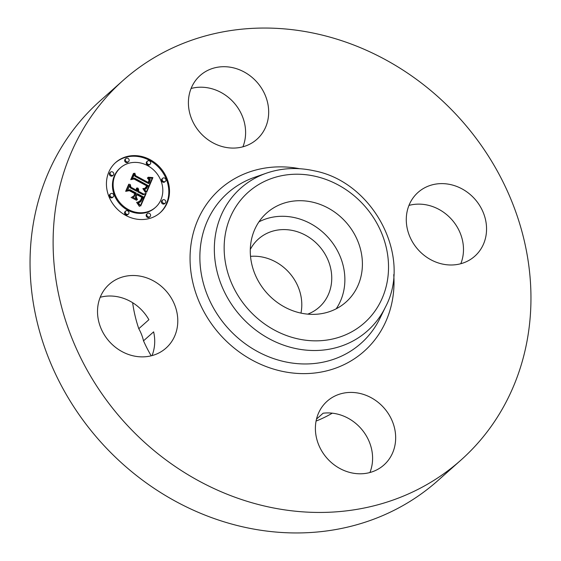 <?xml version="1.0" encoding="UTF-8"?>
<svg xmlns="http://www.w3.org/2000/svg" width="561" height="561" viewBox="0 0 561 561"><rect width="100%" height="100%" fill="white"/><g stroke="black" fill="none" stroke-linecap="round" stroke-linejoin="round"><path stroke-width="0.84" d="M258.937 221.854A59.634 53.085 -131.6 0 1 318.557 228.734A59.634 53.085 -131.6 0 1 344.538 285.801A59.634 53.085 -131.6 0 1 336.207 308.795M250.29 249.498A45.672 40.658 -131.6 0 1 258.467 238.979A45.672 40.658 -131.6 0 1 293.515 230.683A45.672 40.658 -131.6 0 1 329.328 263.523A45.672 40.658 -131.6 0 1 319.146 307.253A45.672 40.658 -131.6 0 1 307.744 314.132M250.522 256.349A45.672 40.658 -131.6 0 1 263.565 257.303A45.672 40.658 -131.6 0 1 300.969 313.101M332.273 413.169A135.524 120.65 -131.6 0 1 316.081 421.059M151.19 355.814A135.524 120.65 -131.6 0 1 143.511 340.836A42.692 38.001 -131.6 0 0 138.784 328.697A135.524 120.65 -131.6 0 1 132.641 302.709M369.916 472.516A42.692 38.001 -131.6 0 0 372.357 462.692A42.692 38.001 -131.6 0 0 323.129 413.212L316.502 419.102M152.031 355.597A42.692 38.001 -131.6 0 0 153.623 331.853L143.511 340.836M100.195 297.281A42.692 38.001 -131.6 0 1 118.981 297.035A42.692 38.001 -131.6 0 1 148.889 319.714L138.784 328.697M460.854 460.174L437.783 480.686A254.112 226.216 -131.6 0 1 242.78 526.842A254.112 226.216 -131.6 0 1 43.506 344.124A254.112 226.216 -131.6 0 1 100.146 100.826L123.217 80.314A254.112 226.216 -131.6 0 1 318.22 34.158A254.112 226.216 -131.6 0 1 517.494 216.876A254.112 226.216 -131.6 0 1 460.854 460.174A254.112 226.216 -131.6 0 1 265.851 506.338A254.112 226.216 -131.6 0 1 66.577 323.613A254.112 226.216 -131.6 0 1 123.217 80.314M408.969 205.403A42.692 38.001 -131.6 0 1 427.748 205.151A42.692 38.001 -131.6 0 1 460.805 263.719M191.084 88.484A42.692 38.001 -131.6 0 1 245.367 136.975A42.692 38.001 -131.6 0 1 242.92 146.8M395.428 442.187A42.692 38.001 -131.6 0 1 383.892 465.013A42.692 38.001 -131.6 0 1 338.143 467.509A42.692 38.001 -131.6 0 1 315.633 424.025A42.692 38.001 -131.6 0 1 327.168 401.199A42.692 38.001 -131.6 0 1 372.918 398.703A42.692 38.001 -131.6 0 1 395.428 442.187M133.252 355.849A42.692 38.001 -131.6 0 1 99.774 325.156A42.692 38.001 -131.6 0 1 109.29 284.28A42.692 38.001 -131.6 0 1 142.052 276.524A42.692 38.001 -131.6 0 1 175.53 307.225A42.692 38.001 -131.6 0 1 166.014 348.093A42.692 38.001 -131.6 0 1 133.252 355.849M188.643 98.308A42.692 38.001 -131.6 0 1 200.179 75.483A42.692 38.001 -131.6 0 1 245.928 72.986A42.692 38.001 -131.6 0 1 268.439 116.471A42.692 38.001 -131.6 0 1 256.903 139.296A42.692 38.001 -131.6 0 1 211.153 141.793A42.692 38.001 -131.6 0 1 188.643 98.308M450.82 184.639A42.692 38.001 -131.6 0 1 484.297 215.34A42.692 38.001 -131.6 0 1 474.781 256.209A42.692 38.001 -131.6 0 1 442.019 263.965A42.692 38.001 -131.6 0 1 408.541 233.271A42.692 38.001 -131.6 0 1 418.057 192.395A42.692 38.001 -131.6 0 1 450.82 184.639M250.613 244.848A59.634 53.085 -131.6 0 1 266.727 212.963A59.634 53.085 -131.6 0 1 330.625 209.477A59.634 53.085 -131.6 0 1 362.069 270.213A59.634 53.085 -131.6 0 1 345.955 302.099A59.634 53.085 -131.6 0 1 282.057 305.591A59.634 53.085 -131.6 0 1 250.613 244.848M150.117 159.682A33.541 29.859 -131.6 0 1 160.257 212.647A33.541 29.859 -131.6 0 1 125.832 215.466A33.541 29.859 -131.6 0 1 115.685 162.501A33.541 29.859 -131.6 0 1 150.117 159.682M159.906 212.949A33.541 29.859 48.4 0 0 149.422 160.292A33.541 29.859 48.4 0 0 115.342 162.816M120.412 167.823L119.724 168.433A26.43 23.527 48.4 0 0 127.712 210.165A26.43 23.527 48.4 0 0 154.836 207.942L155.53 207.325A26.43 23.527 -131.6 0 1 128.406 209.555A26.43 23.527 -131.6 0 1 120.412 167.823A26.43 23.527 -131.6 0 1 147.536 165.593A26.43 23.527 -131.6 0 1 155.53 207.325M162.641 200.018L161.947 200.635A2.034 1.809 48.4 0 0 164.654 203.671L165.341 203.054A2.034 1.809 -131.6 0 1 162.641 200.018A2.034 1.809 -131.6 0 1 165.341 203.054M125.769 210.992L125.075 211.609A2.034 1.809 48.4 0 0 127.775 214.646L128.469 214.029A2.034 1.809 -131.6 0 1 125.769 210.992A2.034 1.809 -131.6 0 1 128.469 214.029M147.347 213.559L146.652 214.176A2.034 1.809 48.4 0 0 149.352 217.212L150.046 216.602A2.034 1.809 -131.6 0 1 147.347 213.559A2.034 1.809 -131.6 0 1 150.046 216.602M110.601 172.094L109.907 172.704A2.034 1.809 48.4 0 0 112.607 175.747L113.301 175.13A2.034 1.809 -131.6 0 1 110.601 172.094A2.034 1.809 -131.6 0 1 113.301 175.13M110.545 193.811L109.851 194.429A2.034 1.809 48.4 0 0 112.558 197.465L113.245 196.855A2.034 1.809 -131.6 0 1 110.545 193.811A2.034 1.809 -131.6 0 1 113.245 196.855M147.473 161.119L146.786 161.736A2.034 1.809 48.4 0 0 149.485 164.773L150.18 164.156A2.034 1.809 -131.6 0 1 147.473 161.119A2.034 1.809 -131.6 0 1 150.18 164.156M162.697 178.293L162.003 178.91A2.034 1.809 48.4 0 0 164.703 181.946L165.397 181.336A2.034 1.809 -131.6 0 1 162.697 178.293A2.034 1.809 -131.6 0 1 165.397 181.336M125.895 158.546L125.201 159.163A2.034 1.809 48.4 0 0 127.908 162.206L128.595 161.589A2.034 1.809 -131.6 0 1 125.895 158.546A2.034 1.809 -131.6 0 1 128.595 161.589M146.673 192.255L143.588 188.419L146.477 188.335L148.16 185.593L134.437 178.047L132.424 178.742L134.85 173.174L135.594 175.677L148.251 182.472L149.002 180.074L147.361 177.949L147.774 177.816L149.31 179.667L148.644 182.514L149.205 182.984L150.222 179.653L149.633 178.391L148.195 177.234L152.908 177.585L146.673 192.255M145.537 192.591L142.845 188.58L145.313 191.462L145.537 192.591M144.969 188.272L146.758 185.88L133.974 179.001L130.741 179.66L133.448 173.426L133.918 173.335L131.372 179.169L134.03 178.58L147.284 185.698L146.169 187.844L144.969 188.272M146.19 193.377L140.678 206.027L137.733 201.981L141 201.336L143.357 196.897L137.403 193.699L137.08 194.443L142.333 197.262L140.832 200.508L138.826 201.637L140.411 200.501L141.856 197.381L136.947 194.744L136.141 196.588L137.445 199.695L132.116 196.834L135.117 195.915L136.33 193.124L129.921 189.688L127.585 190.361L130.194 184.373L130.979 187.248L136.449 190.186L136.428 188.138L136.8 188.054L136.793 190.368L137.396 190.691L137.704 187.879L138.602 189.443L138.462 191.259L143.833 194.141L146.19 193.377L143.139 194.758L137.768 191.876L137.775 189.632M139.5 206.539L136.561 202.255L138.49 203.952L139.5 206.539M136.611 200.34L131.113 197.395L136.611 200.34M133.721 196.098L134.808 193.601L129.367 190.677L125.657 191.336L128.728 184.281L129.205 184.155L126.295 190.838L129.346 190.291L135.285 193.482L133.721 196.098M143.833 194.141L143.139 194.758M137.396 190.691L136.702 191.301L136.106 190.985L136.309 190.305M136.449 190.186L135.762 190.796L130.292 187.865L129.668 185.586M135.117 195.915L132.592 197.093M136.218 199.036L135.453 197.206L136.947 194.744M139.962 201.343L141.014 199.45M136.512 195.13L137.403 193.699M141 201.336L139.787 202.304L138.301 202.605M140.439 205.599L145.495 193.994M138.462 191.259L137.768 191.876M138.574 190.88L137.88 191.49M138.644 190.502L137.95 191.119M138.672 190.137L137.978 190.754M138.658 189.786L137.964 190.403M138.602 189.443L137.908 190.06M138.504 189.106L137.817 189.723M138.371 188.784L137.796 189.295M138.188 188.475L137.768 188.847M136.793 190.368L136.106 190.985M136.884 190.13L136.197 190.747M136.961 189.899L136.267 190.516M137.01 189.667L136.463 190.151M137.038 189.436L136.568 189.856M137.052 189.204L136.625 189.583M137.038 188.973L136.646 189.323M137.01 188.741L136.646 189.071M130.979 187.248L130.292 187.865M136.141 196.588L135.453 197.206M139.977 200.992L139.296 201.602M139.731 201.196L139.261 201.609M140.573 200.824L140.061 201.28M140.832 200.508L140.138 201.126M141.07 200.144L140.383 200.761M141.302 199.723L140.615 200.34M141.526 199.253L140.832 199.87M141.947 198.257L141.302 198.825M142.073 197.935L141.449 198.489M142.333 197.262L141.702 197.823M137.08 194.443L136.386 195.06M140.832 201.476L140.145 202.093M140.664 201.595L139.97 202.205M140.481 201.687L139.787 202.304M140.278 201.771L139.584 202.388M140.047 201.841L139.352 202.458M139.787 201.904L139.093 202.514M139.507 201.946L138.812 202.563M139.198 201.981L138.511 202.598M138.869 202.002L138.251 202.556M138.518 202.009L138.097 202.381M146.4 191.883L152.213 178.195L149.233 177.984M152.908 177.585L152.213 178.195M149.205 182.984L148.511 183.594L147.95 183.124L148.251 182.472L147.557 183.082L134.906 176.294L134.331 174.366M146.793 188.11L145.439 189.092L144.331 189.169L145.026 188.552M152.382 177.564L151.687 178.181M151.87 177.542L151.175 178.153M151.372 177.507L150.678 178.125M150.888 177.472L150.194 178.082M150.418 177.423L149.724 178.04M149.955 177.374L149.268 177.984M149.514 177.311L148.988 177.781M149.079 177.241L148.714 177.571M148.644 182.514L147.95 183.124M148.974 181.785L148.286 182.402M149.086 181.512L148.413 182.108M149.177 181.252L148.553 181.806M149.254 181L148.686 181.498M149.31 180.754L148.798 181.203M149.345 180.516L148.889 180.923M149.366 180.291L148.946 180.663M149.366 180.074L148.988 180.411M135.594 175.677L134.906 176.294M146.638 188.23L145.944 188.847M146.477 188.335L145.783 188.945M146.309 188.412L145.615 189.029M146.133 188.475L145.439 189.092M145.944 188.524L145.25 189.134M145.734 188.552L145.04 189.169M145.509 188.566L144.822 189.183M145.278 188.566L144.584 189.183M144.752 188.524L144.191 189.022M144.472 188.475L144.037 188.861M145.692 188.173L146.449 186.666M146.344 187.626L145.755 188.145M146.526 187.346L145.832 187.963M146.617 187.178L145.923 187.795M146.716 187.002L146.021 187.612M146.814 186.799L146.119 187.416M146.912 186.589L146.218 187.206M147.01 186.364L146.323 186.974M147.284 185.698L146.617 186.294M134.03 178.58L133.434 179.113M131.372 179.169L130.853 179.632M133.918 173.335L133.223 173.945M145.551 187.858L145.082 188.279M135.285 193.482L134.591 194.092M129.346 190.291L128.792 190.782M126.295 190.838L125.755 191.322M129.205 184.155L128.511 184.772M297.337 338.746A87.411 77.818 -131.6 0 1 224.645 238.937A87.411 77.818 -131.6 0 1 315.345 176.315A87.411 77.818 -131.6 0 1 388.037 276.124A87.411 77.818 -131.6 0 1 297.337 338.746M385.442 307.07A95.419 84.942 -131.6 0 1 294.223 348.22A95.419 84.942 -131.6 0 1 215.501 263.775A95.419 84.942 -131.6 0 1 266.419 173.167L254.701 177.255A100.461 89.43 -131.6 0 0 201.097 272.639A100.461 89.43 -131.6 0 0 283.971 361.55A100.461 89.43 -131.6 0 0 380.007 318.227L385.442 307.07C412.468 256.566 373.212 182.037 314.384 170.853C297.772 167.143 281.783 167.914 266.419 173.167M393.752 274.638A108.469 96.562 -131.6 0 1 280.858 371.017A108.469 96.562 -131.6 0 1 190.481 248.972A108.469 96.562 -131.6 0 1 299.602 168.714M141.674 198.917L140.979 199.527M141.814 198.58L141.148 199.176M142.192 197.619L141.575 198.173M126.379 214.204L125.692 214.814M111.162 197.023L110.468 197.64M148.09 164.331L147.396 164.941M126.513 161.757L125.818 162.374"/></g></svg>
